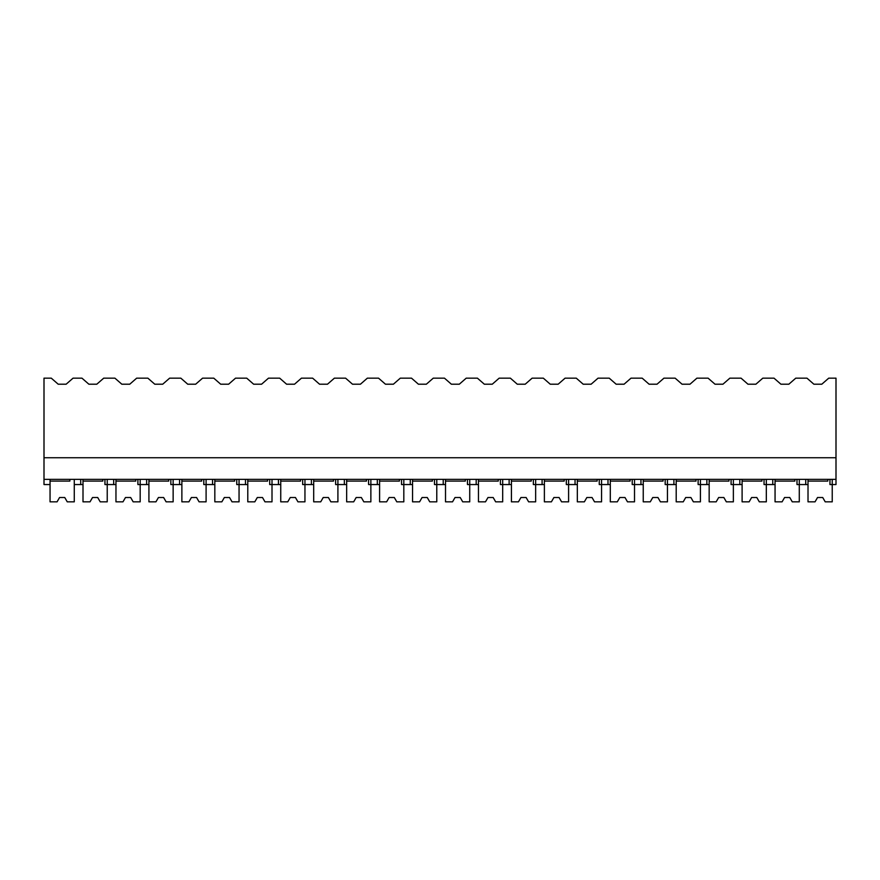 <?xml version="1.0" encoding="UTF-8"?>
<svg xmlns="http://www.w3.org/2000/svg" width="880" height="880" viewBox="0 0 880 880"><rect width="100%" height="100%" fill="white"/><g stroke="black" fill="none" stroke-linecap="round" stroke-linejoin="round"><path stroke-width="1.32" d="M44 378.158L51.282 378.158L58.201 384.208L66.132 384.208L73.062 378.158L81.95 378.158L88.869 384.208L96.8 384.208L103.719 378.158L114.906 378.158L121.825 384.208L129.756 384.208L136.675 378.158L147.862 378.158L154.781 384.208L162.712 384.208L169.631 378.158L180.818 378.158L187.737 384.208L195.668 384.208L202.587 378.158L213.774 378.158L220.693 384.208L228.624 384.208L235.543 378.158L246.719 378.158L253.649 384.208L261.58 384.208L268.499 378.158L279.675 378.158L286.594 384.208L294.525 384.208L301.444 378.158L312.631 378.158L319.55 384.208L327.481 384.208L334.4 378.158L345.587 378.158L352.506 384.208L360.437 384.208L367.356 378.158L378.543 378.158L385.462 384.208L393.393 384.208L400.312 378.158L411.499 378.158L418.418 384.208L426.349 384.208L433.268 378.158L444.455 378.158L451.374 384.208L459.305 384.208L466.224 378.158L477.411 378.158L484.33 384.208L492.261 384.208L499.18 378.158L510.367 378.158L517.286 384.208L525.217 384.208L532.136 378.158L543.323 378.158L550.242 384.208L558.173 384.208L565.092 378.158L576.268 378.158L583.198 384.208L591.129 384.208L598.048 378.158L609.224 378.158L616.143 384.208L624.074 384.208L631.004 378.158L642.18 378.158L649.099 384.208L657.03 384.208L663.949 378.158L675.136 378.158L682.055 384.208L689.986 384.208L696.905 378.158L708.092 378.158L715.011 384.208L722.942 384.208L729.861 378.158L741.048 378.158L747.967 384.208L755.898 384.208L762.817 378.158L774.004 378.158L780.923 384.208L788.854 384.208L795.773 378.158L806.96 378.158L813.879 384.208L821.81 384.208L828.729 378.158L836 378.158L836 479.358L44 479.358L44 378.158M50.05 479.358L50.05 484.55L44 484.55L44 479.358M44 457.732L836 457.732M69.861 479.358L69.861 481.085L50.05 481.085L50.05 501.842L57.068 501.842L59.565 497.519L64.757 497.519L67.254 501.842L74.272 501.842L74.272 479.358L74.272 484.55L80.718 484.55L80.718 479.358M83.006 484.55L80.718 484.55M829.95 479.358L829.95 484.55L836 484.55L836 479.358M796.994 479.358L796.994 484.55L805.728 484.55L805.728 479.358M808.016 484.55L805.728 484.55M115.962 484.55L104.94 484.55L104.94 479.358M113.674 484.55L113.674 479.358M148.918 484.55L137.896 484.55L137.896 479.358M146.63 484.55L146.63 479.358M181.874 484.55L170.841 484.55L170.841 479.358M179.586 484.55L179.586 479.358M214.83 484.55L203.797 484.55L203.797 479.358M212.542 484.55L212.542 479.358M247.786 484.55L236.753 484.55L236.753 479.358M245.487 484.55L245.487 479.358M280.742 484.55L269.709 484.55L269.709 479.358M278.443 484.55L278.443 479.358M313.698 484.55L302.665 484.55L302.665 479.358M311.399 484.55L311.399 479.358M346.654 484.55L335.621 484.55L335.621 479.358M344.355 484.55L344.355 479.358M379.599 484.55L368.577 484.55L368.577 479.358M377.311 484.55L377.311 479.358M412.555 484.55L401.533 484.55L401.533 479.358M410.267 484.55L410.267 479.358M445.511 484.55L434.489 484.55L434.489 479.358M443.223 484.55L443.223 479.358M478.467 484.55L467.445 484.55L467.445 479.358M476.179 484.55L476.179 479.358M511.423 484.55L500.401 484.55L500.401 479.358M509.135 484.55L509.135 479.358M544.379 484.55L533.346 484.55L533.346 479.358M542.091 484.55L542.091 479.358M577.335 484.55L566.302 484.55L566.302 479.358M575.047 484.55L575.047 479.358M610.291 484.55L599.258 484.55L599.258 479.358M607.992 484.55L607.992 479.358M643.247 484.55L632.214 484.55L632.214 479.358M640.948 484.55L640.948 479.358M676.203 484.55L665.17 484.55L665.17 479.358M673.904 484.55L673.904 479.358M709.159 484.55L698.126 484.55L698.126 479.358M706.86 484.55L706.86 479.358M742.104 484.55L731.082 484.55L731.082 479.358M739.816 484.55L739.816 479.358M775.06 484.55L764.038 484.55L764.038 479.358M772.772 484.55L772.772 479.358M107.228 479.358L107.228 501.842L100.21 501.842L97.713 497.519L92.521 497.519L90.024 501.842L83.006 501.842L83.006 481.085L102.817 481.085L102.817 479.358M83.006 479.358L83.006 481.085M140.184 479.358L140.184 501.842L133.166 501.842L130.669 497.519L125.477 497.519L122.98 501.842L115.962 501.842L115.962 481.085L135.773 481.085L135.773 479.358M115.962 479.358L115.962 481.085M173.14 479.358L173.14 501.842L166.122 501.842L163.625 497.519L158.433 497.519L155.936 501.842L148.918 501.842L148.918 481.085L168.729 481.085L168.729 479.358M148.918 479.358L148.918 481.085M206.096 479.358L206.096 501.842L199.078 501.842L196.581 497.519L191.389 497.519L188.892 501.842L181.874 501.842L181.874 481.085L201.685 481.085L201.685 479.358M181.874 479.358L181.874 481.085M239.052 479.358L239.052 501.842L232.034 501.842L229.537 497.519L224.345 497.519L221.848 501.842L214.83 501.842L214.83 481.085L234.641 481.085L234.641 479.358M214.83 479.358L214.83 481.085M272.008 479.358L272.008 501.842L264.99 501.842L262.493 497.519L257.301 497.519L254.804 501.842L247.786 501.842L247.786 481.085L267.597 481.085L267.597 479.358M247.786 479.358L247.786 481.085M304.953 479.358L304.953 501.842L297.946 501.842L295.449 497.519L290.257 497.519L287.76 501.842L280.742 501.842L280.742 481.085L300.542 481.085L300.542 479.358M280.742 479.358L280.742 481.085M337.909 479.358L337.909 501.842L330.891 501.842L328.394 497.519L323.213 497.519L320.716 501.842L313.698 501.842L313.698 481.085L333.498 481.085L333.498 479.358M313.698 479.358L313.698 481.085M370.865 479.358L370.865 501.842L363.847 501.842L361.35 497.519L356.169 497.519L353.672 501.842L346.654 501.842L346.654 481.085L366.454 481.085L366.454 479.358M346.654 479.358L346.654 481.085M403.821 479.358L403.821 501.842L396.803 501.842L394.306 497.519L389.114 497.519L386.617 501.842L379.599 501.842L379.599 481.085L399.41 481.085L399.41 479.358M379.599 479.358L379.599 481.085M436.777 479.358L436.777 501.842L429.759 501.842L427.262 497.519L422.07 497.519L419.573 501.842L412.555 501.842L412.555 481.085L432.366 481.085L432.366 479.358M412.555 479.358L412.555 481.085M469.733 479.358L469.733 501.842L462.715 501.842L460.218 497.519L455.026 497.519L452.529 501.842L445.511 501.842L445.511 481.085L465.322 481.085L465.322 479.358M445.511 479.358L445.511 481.085M502.689 479.358L502.689 501.842L495.671 501.842L493.174 497.519L487.982 497.519L485.485 501.842L478.467 501.842L478.467 481.085L498.278 481.085L498.278 479.358M478.467 479.358L478.467 481.085M535.645 479.358L535.645 501.842L528.627 501.842L526.13 497.519L520.938 497.519L518.441 501.842L511.423 501.842L511.423 481.085L531.234 481.085L531.234 479.358M511.423 479.358L511.423 481.085M568.601 479.358L568.601 501.842L561.583 501.842L559.086 497.519L553.894 497.519L551.397 501.842L544.379 501.842L544.379 481.085L564.19 481.085L564.19 479.358M544.379 479.358L544.379 481.085M601.557 479.358L601.557 501.842L594.539 501.842L592.042 497.519L586.85 497.519L584.353 501.842L577.335 501.842L577.335 481.085L597.146 481.085L597.146 479.358M577.335 479.358L577.335 481.085M634.513 479.358L634.513 501.842L627.495 501.842L624.998 497.519L619.806 497.519L617.309 501.842L610.291 501.842L610.291 481.085L630.091 481.085L630.091 479.358M610.291 479.358L610.291 481.085M667.458 479.358L667.458 501.842L660.44 501.842L657.943 497.519L652.762 497.519L650.265 501.842L643.247 501.842L643.247 481.085L663.047 481.085L663.047 479.358M643.247 479.358L643.247 481.085M700.414 479.358L700.414 501.842L693.396 501.842L690.899 497.519L685.718 497.519L683.221 501.842L676.203 501.842L676.203 481.085L696.003 481.085L696.003 479.358M676.203 479.358L676.203 481.085M733.37 479.358L733.37 501.842L726.352 501.842L723.855 497.519L718.663 497.519L716.166 501.842L709.159 501.842L709.159 481.085L728.959 481.085L728.959 479.358M709.159 479.358L709.159 481.085M766.326 479.358L766.326 501.842L759.308 501.842L756.811 497.519L751.619 497.519L749.122 501.842L742.104 501.842L742.104 481.085L761.915 481.085L761.915 479.358M742.104 479.358L742.104 481.085M799.282 479.358L799.282 501.842L792.264 501.842L789.767 497.519L784.575 497.519L782.078 501.842L775.06 501.842L775.06 481.085L794.871 481.085L794.871 479.358M775.06 479.358L775.06 481.085M832.238 479.358L832.238 501.842L825.22 501.842L822.723 497.519L817.531 497.519L815.034 501.842L808.016 501.842L808.016 481.085L827.827 481.085L827.827 479.358M808.016 479.358L808.016 481.085"/></g></svg>
